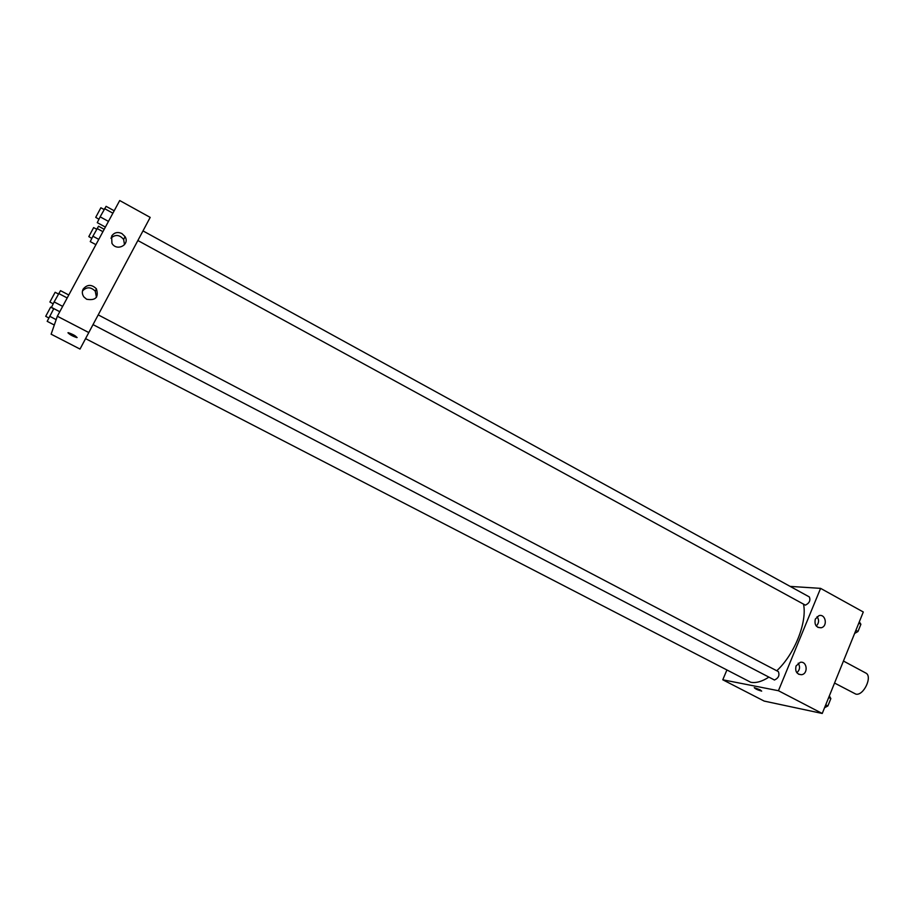 <?xml version="1.0" encoding="UTF-8"?>
<svg xmlns="http://www.w3.org/2000/svg" width="914" height="914" viewBox="0 0 914 914"><rect width="100%" height="100%" fill="white"/><g stroke="black" fill="none" stroke-linecap="round" stroke-linejoin="round"><path stroke-width="1.37" d="M834.539 683.044L855.835 694.114C863.593 696.16 872.961 676.143 865.741 673.012L843.451 661.039M790.164 586.4L820.589 588.365L863.296 611.992L822.234 713.468L764.173 701.084L722.78 679.788L726.699 670.465M760.094 689.807L761.67 691.121C757.615 689.979 755.135 688.813 754.244 687.625L760.094 689.807M820.589 588.365L778.431 690.721L822.234 713.468M778.431 690.721L722.78 679.788M815.322 619.075L818.898 615.67C825.605 613.42 828.061 626.284 821.218 627.758C816.191 627.712 814.225 624.822 815.322 619.075M796.071 665.94L800.218 662.33C807.153 660.753 808.513 673.938 801.498 674.715C796.722 674.304 794.917 671.379 796.071 665.94M816.259 626.033C819.001 623.165 819.287 620.035 817.093 616.642M796.848 672.727C799.876 669.962 800.333 666.786 798.219 663.176M98.221 314.873L778.362 671.607C779.791 675.343 778.488 678.142 774.455 680.016L93.022 324.607L137.865 240.519L805.383 605.148C809.358 603.194 810.684 600.464 809.358 596.945L142.995 230.899L150.193 217.395L119.711 200.532L57.342 316.233L88.784 332.559L150.193 217.395M88.784 332.559L80.021 349.068L85.585 338.637L750.76 682.278C756.049 683.249 762.07 681.536 768.834 677.148M776.763 670.762C794.46 654.435 807.302 622.251 803.543 604.28M85.573 338.626L93.034 324.607M137.865 240.519L142.995 230.899M121.859 233.516L125.035 236.6C130.222 244.781 116.718 251.761 111.942 243.318L111.611 236.155C114.101 232.522 117.518 231.642 121.859 233.516M86.624 299.244L83.882 296.924C82.111 294.377 81.86 291.772 83.151 289.11C87.196 284.288 91.617 284.185 96.393 288.801C98.918 297.301 95.662 300.786 86.624 299.244M57.342 316.233L51.127 334.193L80.021 349.068M124.498 244.712L123.653 239.479C119.597 234.658 115.358 234.213 110.914 238.177M96.45 297.301L95.273 291.2C90.863 286.79 86.59 286.722 82.466 290.983M125.035 236.6L123.653 239.479M67.956 332.765L68.276 332.673C73.337 334.467 76.182 336.112 76.822 337.586C72.777 336.283 69.818 334.673 67.956 332.765C69.818 334.673 72.777 336.283 76.822 337.586L77.142 337.506M53.8 308.612L47.185 321.34L54.303 325.018M49.664 316.267L56.165 319.637M48.819 317.992L45.711 316.313L50.636 307.15L53.72 308.761M104.207 229.3L98.563 226.215L92.908 236.212L90.246 241.604L95.924 244.666M97.078 228.489L102.928 231.665M92.908 236.212L98.769 239.388M91.834 238.383L88.807 236.612L93.639 227.597L96.667 229.254M68.79 295.005L60.518 290.652L54.132 301.917L51.47 307.39L59.776 311.72M58.69 293.497L67.202 297.964M54.132 301.917L62.666 306.373M53.195 303.836L49.893 302.031L55.137 292.274L58.416 294M114.193 210.78L106.104 206.335L100.129 216.835L97.272 222.662L105.396 227.095M104.573 208.62L112.89 213.202M100.129 216.835L108.469 221.394M98.941 219.257L95.73 217.349L100.871 207.764L104.082 209.523M829.352 695.874L830.849 698.604L827.878 705.962L824.554 707.744M828.701 697.485L830.849 698.604M825.73 704.831L827.878 705.962M859.32 621.806L860.897 624.285L857.983 631.494L854.613 633.448M858.783 623.131L860.897 624.285M855.87 630.329L857.983 631.494M821.218 627.758L817.927 627.392M801.498 674.715L798.596 674.224M96.393 288.801L95.273 291.2"/></g></svg>
